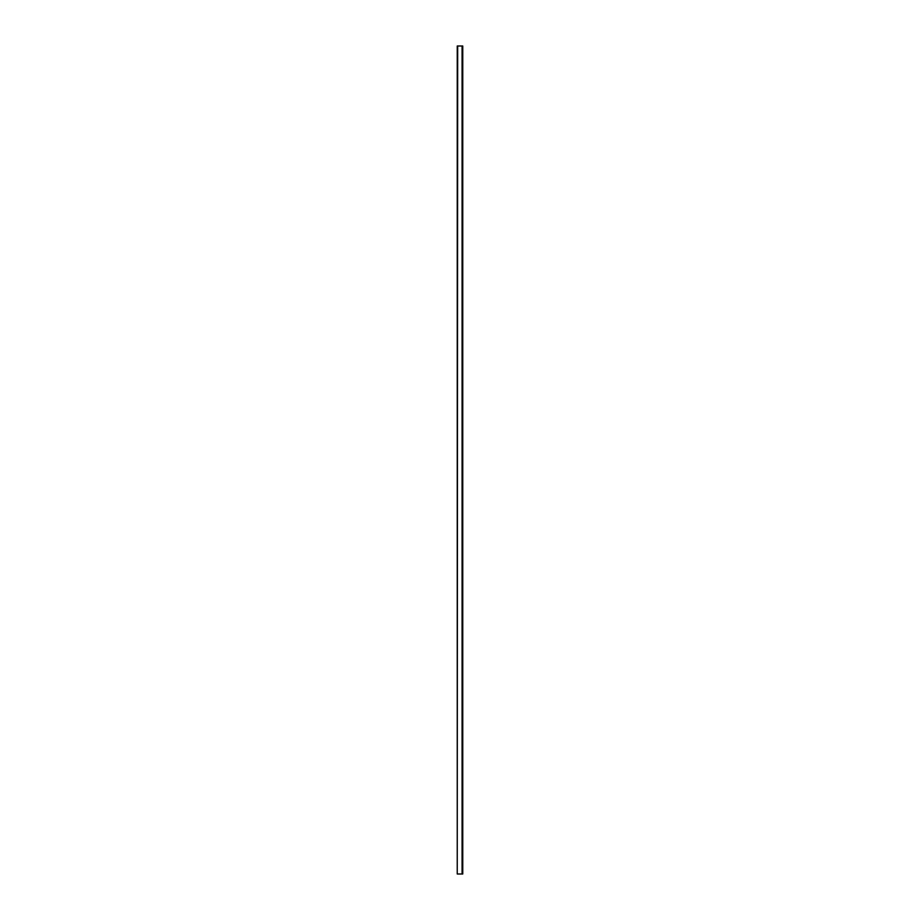 <?xml version="1.0" encoding="UTF-8"?>
<svg xmlns="http://www.w3.org/2000/svg" width="920" height="920" viewBox="0 0 920 920"><rect width="100%" height="100%" fill="white"/><g stroke="black" fill="none" stroke-linecap="round" stroke-linejoin="round"><path stroke-width="1.38" d="M457.677 874L462.76 874L462.76 46L457.24 46L457.24 874L457.677 46M462.081 46L462.081 874"/></g></svg>
